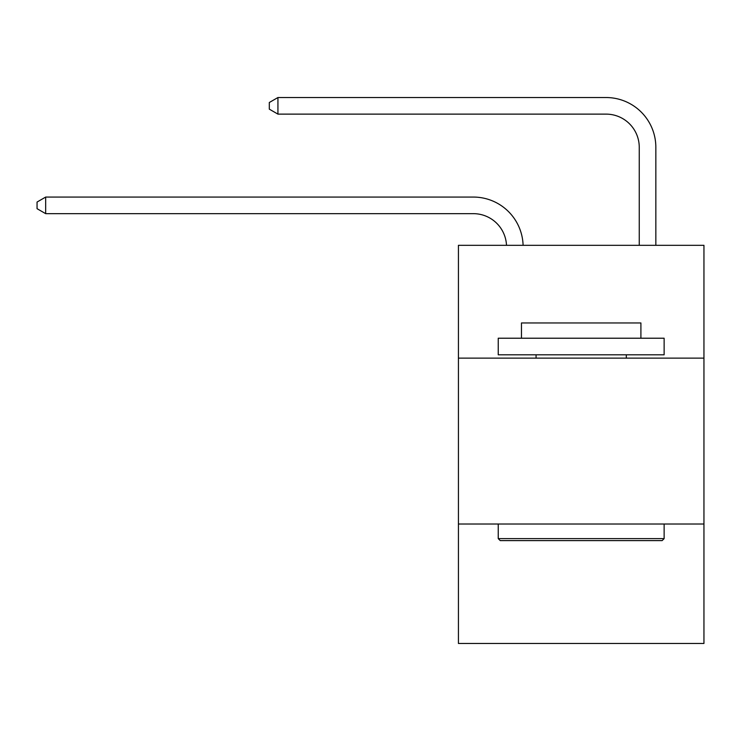 <?xml version="1.0" encoding="UTF-8"?>
<svg xmlns="http://www.w3.org/2000/svg" width="741" height="741" viewBox="0 0 741 741"><rect width="100%" height="100%" fill="white"/><g stroke="black" fill="none" stroke-linecap="round" stroke-linejoin="round"><path stroke-width="1.11" d="M703.95 358.125L703.95 245.317L458.429 245.317L458.429 358.125L703.95 358.125L703.95 643.466L458.429 643.466L458.429 358.125M703.95 524.017L458.429 524.017M506.501 245.317A33.178 33.178 0 0 0 473.351 213.658A33.178 33.178 0 0 1 506.501 245.317A33.178 33.178 0 0 0 473.351 213.658A33.178 33.178 0 0 1 506.501 245.317A33.178 33.178 0 0 0 473.351 213.658A33.178 33.178 0 0 1 506.501 245.317A33.178 33.178 0 0 0 473.351 213.658A33.178 33.178 0 0 1 506.501 245.317A33.178 33.178 0 0 0 473.351 213.658A33.178 33.178 0 0 1 506.501 245.317A33.178 33.178 0 0 0 473.351 213.658A33.178 33.178 0 0 1 506.501 245.317A33.178 33.178 0 0 0 473.351 213.658A33.178 33.178 0 0 1 506.501 245.317A33.178 33.178 0 0 0 473.351 213.658A33.178 33.178 0 0 1 506.501 245.317A33.178 33.178 0 0 0 473.351 213.658A33.178 33.178 0 0 1 506.501 245.317A33.178 33.178 0 0 0 473.351 213.658A33.178 33.178 0 0 1 506.501 245.317A33.178 33.178 0 0 0 473.351 213.658A33.178 33.178 0 0 1 506.501 245.317A33.178 33.178 0 0 0 473.351 213.658A33.178 33.178 0 0 1 506.501 245.317A33.178 33.178 0 0 0 473.351 213.658A33.178 33.178 0 0 1 506.501 245.317A33.178 33.178 0 0 0 473.351 213.658A33.178 33.178 0 0 1 506.501 245.317A33.178 33.178 0 0 0 473.351 213.658L45.673 213.658L37.05 208.684L37.05 202.052L45.673 197.069L473.351 197.069A49.767 49.767 0 0 1 523.1 245.317M639.251 245.317L639.251 147.302A33.178 33.178 0 0 0 606.073 114.123L277.931 114.123L269.307 109.149L269.307 102.508L277.931 97.534L606.073 97.534A49.767 49.767 0 0 1 655.841 147.302L655.841 245.317M500.231 540.606L498.239 538.614L664.131 538.614L662.148 540.606L500.231 540.606M664.131 338.22L664.131 354.809L498.239 354.809L498.239 338.22L664.131 338.22M521.469 338.22L521.469 322.956L640.909 322.956L640.909 338.22M664.131 524.017L664.131 538.614M498.239 524.017L498.239 538.614M626.312 354.809L626.312 358.125M536.067 354.809L536.067 358.125M45.673 197.069L473.351 197.069L45.673 197.069L473.351 197.069L45.673 197.069L473.351 197.069L45.673 197.069L473.351 197.069L45.673 197.069L473.351 197.069L45.673 197.069L473.351 197.069L45.673 197.069L473.351 197.069L45.673 197.069L473.351 197.069L45.673 197.069L473.351 197.069L45.673 197.069L473.351 197.069L45.673 197.069L473.351 197.069L45.673 197.069L473.351 197.069L45.673 197.069L473.351 197.069L45.673 197.069L473.351 197.069L45.673 197.069L45.673 213.658M639.251 147.302A33.178 33.178 0 0 0 606.073 114.123A33.178 33.178 0 0 1 639.251 147.302A33.178 33.178 0 0 0 606.073 114.123A33.178 33.178 0 0 1 639.251 147.302A33.178 33.178 0 0 0 606.073 114.123A33.178 33.178 0 0 1 639.251 147.302A33.178 33.178 0 0 0 606.073 114.123A33.178 33.178 0 0 1 639.251 147.302A33.178 33.178 0 0 0 606.073 114.123A33.178 33.178 0 0 1 639.251 147.302A33.178 33.178 0 0 0 606.073 114.123A33.178 33.178 0 0 1 639.251 147.302A33.178 33.178 0 0 0 606.073 114.123A33.178 33.178 0 0 1 639.251 147.302A33.178 33.178 0 0 0 606.073 114.123A33.178 33.178 0 0 1 639.251 147.302A33.178 33.178 0 0 0 606.073 114.123A33.178 33.178 0 0 1 639.251 147.302A33.178 33.178 0 0 0 606.073 114.123A33.178 33.178 0 0 1 639.251 147.302A33.178 33.178 0 0 0 606.073 114.123A33.178 33.178 0 0 1 639.251 147.302A33.178 33.178 0 0 0 606.073 114.123A33.178 33.178 0 0 1 639.251 147.302A33.178 33.178 0 0 0 606.073 114.123A33.178 33.178 0 0 1 639.251 147.302A33.178 33.178 0 0 0 606.073 114.123A33.178 33.178 0 0 1 639.251 147.302M277.931 97.534L606.073 97.534L277.931 97.534L606.073 97.534L277.931 97.534L606.073 97.534L277.931 97.534L606.073 97.534L277.931 97.534L606.073 97.534L277.931 97.534L606.073 97.534L277.931 97.534L606.073 97.534L277.931 97.534L606.073 97.534L277.931 97.534L606.073 97.534L277.931 97.534L606.073 97.534L277.931 97.534L606.073 97.534L277.931 97.534L606.073 97.534L277.931 97.534L606.073 97.534L277.931 97.534L606.073 97.534L277.931 97.534L277.931 114.123"/></g></svg>
